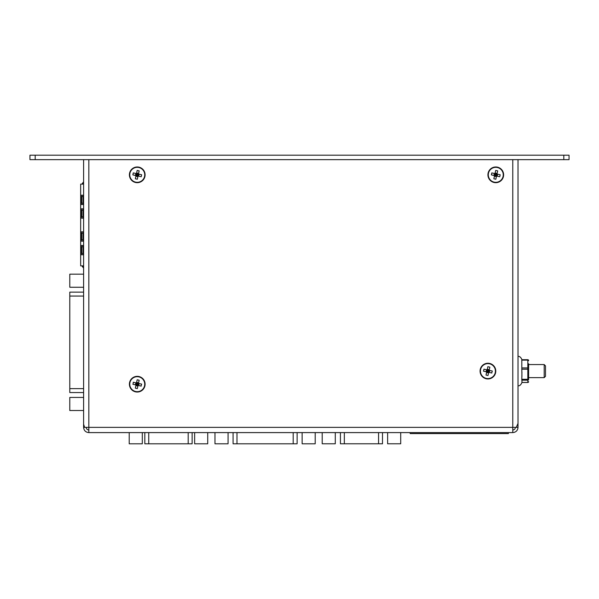 <?xml version="1.0" encoding="UTF-8"?>
<svg xmlns="http://www.w3.org/2000/svg" width="599" height="599" viewBox="0 0 599 599"><rect width="100%" height="100%" fill="white"/><g stroke="black" fill="none" stroke-linecap="round" stroke-linejoin="round"><path stroke-width="0.9" d="M518.015 409.05L518.015 165.668M521.894 382.469L527.831 382.469L527.831 380.17L521.819 380.17L521.819 379.287L527.831 379.287L527.831 369.201L521.819 369.201L521.946 376.442M521.946 381.578L521.946 380.807L521.946 381.578M521.819 380.17L521.946 380.807M521.946 371.994L521.819 379.287M521.819 369.201L521.819 367.921L527.831 367.921L527.831 360.126L521.819 360.126L521.819 367.921M521.819 360.126L521.819 359.737L521.819 360.126M88.832 159.648L88.832 432.598L111.728 432.598M118.273 432.598L119.583 432.598M126.127 432.598L135.936 432.598M201.361 432.598L221.51 432.598M308.657 432.598L328.814 432.598M394.232 432.598L408.106 432.598M510.168 432.598L512.781 432.598L512.781 159.648M563.816 159.648L563.816 155.201L569.05 155.201L569.05 159.648L29.95 159.648L29.95 155.201L35.184 155.201L35.184 159.648M83.598 165.668L83.598 177.446M563.816 155.201L35.184 155.201M518.015 159.648L518.015 423.441L516.248 427.364L83.598 427.364C83.905 430.546 85.65 432.291 88.832 432.598L512.781 432.598C515.964 432.291 517.708 430.546 518.015 427.364L516.248 427.364M83.598 159.648L83.598 424.227L84.646 427.364M144.913 385.891A7.854 7.854 0 0 1 135.546 391.851A7.854 7.854 0 0 1 129.586 382.484A7.854 7.854 0 0 1 138.953 376.524A7.854 7.854 0 0 1 144.913 385.891M144.913 176.533A7.854 7.854 0 0 1 135.546 182.493A7.854 7.854 0 0 1 129.586 173.126A7.854 7.854 0 0 1 138.953 167.166A7.854 7.854 0 0 1 144.913 176.533M495.59 372.803A7.854 7.854 0 0 1 486.223 378.763A7.854 7.854 0 0 1 480.256 369.396A7.854 7.854 0 0 1 489.623 363.436A7.854 7.854 0 0 1 495.59 372.803M503.437 176.533A7.854 7.854 0 0 1 494.07 182.493A7.854 7.854 0 0 1 488.11 173.126A7.854 7.854 0 0 1 497.477 167.166A7.854 7.854 0 0 1 503.437 176.533M503.078 176.45A7.488 7.488 0 0 0 497.395 167.518A7.488 7.488 0 0 0 488.47 173.201A7.488 7.488 0 0 0 494.153 182.133A7.488 7.488 0 0 0 503.078 176.45M144.554 176.45A7.488 7.488 0 0 0 138.871 167.518A7.488 7.488 0 0 0 129.938 173.201A7.488 7.488 0 0 0 135.621 182.133A7.488 7.488 0 0 0 144.554 176.45M495.231 372.728A7.488 7.488 0 0 0 489.548 363.795A7.488 7.488 0 0 0 480.615 369.478A7.488 7.488 0 0 0 486.298 378.411A7.488 7.488 0 0 0 495.231 372.728M144.554 385.808A7.488 7.488 0 0 0 138.871 376.876A7.488 7.488 0 0 0 129.938 382.559A7.488 7.488 0 0 0 135.621 391.491A7.488 7.488 0 0 0 144.554 385.808M544.192 372.997L544.192 364.559L528.618 364.559L528.618 363.773L528.618 378.426L528.618 377.647L544.192 377.647L544.192 372.997M508.416 432.598L508.416 433.571L410.143 433.571L410.143 432.598M512.781 429.985C514.369 429.827 515.245 428.959 515.402 427.364M86.219 427.364C86.368 428.951 87.237 429.827 88.832 429.985M496.773 175.05L495.777 174.826L494.557 175.604L499.738 176.75L500.18 174.758L491.809 172.901L491.367 174.893L494.557 175.604L493.846 178.787L495.837 179.236L497.702 170.865L495.71 170.423L494.999 173.605L495.777 174.826L495.994 173.83M138.242 175.05L137.246 174.826L136.025 175.604L141.207 176.75L141.656 174.758L133.285 172.901L132.843 174.893L136.025 175.604L135.322 178.787L137.313 179.236L139.17 170.865L137.178 170.423L136.475 173.605L137.246 174.826L137.47 173.83M491.674 372.982L492.333 371.036L483.962 369.171L483.52 371.17L486.081 371.739L486.523 369.748M491.884 373.027L486.702 371.874L487.856 366.693L489.847 367.135L487.99 375.506L485.999 375.064L486.702 371.874L483.52 371.17M140.997 386.063L141.656 384.116L138.466 383.412L141.656 384.116M141.207 386.115L136.025 384.962L137.178 379.781L139.17 380.223L138.466 383.412L133.285 382.259L133.053 384.296M139.088 383.547L138.646 385.539L138.025 385.404L137.313 388.594L135.322 388.152L136.475 382.971L137.246 384.184L136.025 384.962L132.843 384.251M142.3 432.598L142.3 443.799L129.212 443.799L129.212 432.598L127.565 432.598M207.726 432.598L207.726 443.799L194.638 443.799L194.638 432.598L192.122 432.598L192.122 443.799L144.816 443.799L144.816 432.598L142.48 432.598L146.403 432.598M190.894 432.598L194.817 432.598M335.35 432.598L339.281 432.598L335.35 432.598M400.709 432.598L400.709 443.792L387.628 443.792L387.628 432.598L383.764 432.598L387.695 432.598M335.283 432.598L335.283 443.792L322.202 443.792L322.202 432.598L320.435 432.598M302.121 432.598L298.19 432.598L302.121 432.598L302.128 443.799L315.209 443.799L315.209 432.598M231.985 432.598L228.062 432.598L231.985 432.598M228.062 432.598L228.062 443.799L214.981 443.799L214.981 432.598L213.139 432.598M544.192 364.559L545.494 365.869L545.494 376.337L544.192 377.647M83.598 254.77L80.655 254.77L80.655 265.859L83.598 265.859M80.655 254.77L80.655 245.463L83.598 245.463M83.598 241.142L80.655 241.142L80.655 245.463M80.655 241.142L80.655 231.835L83.598 231.835M83.598 218.141L80.655 218.141L80.655 231.835M80.655 218.141L80.655 208.834L83.598 208.834M83.598 204.514L80.655 204.514L80.655 208.834M80.655 204.514L80.655 195.207L83.598 195.207M83.598 184.125L80.655 184.125L80.655 195.207M518.015 412.973L518.015 427.364M83.598 427.364L83.598 416.372M497.133 173.425L495.141 172.984M497.177 176.181L497.619 174.189M493.928 175.462L494.37 173.47M138.601 173.425L136.609 172.984M135.404 175.462L135.846 173.47M138.646 176.181L139.088 174.189M137.882 176.668L135.891 176.226M489.323 372.458L489.765 370.467M489.278 369.703L487.286 369.254M138.601 382.783L136.609 382.342M135.404 384.82L135.846 382.828M496.414 176.668L494.415 176.226M137.882 386.033L135.891 385.584M488.559 372.945L486.568 372.503M81.307 195.207L81.307 204.514M81.307 208.834L81.307 218.141M81.307 231.835L81.307 241.142M81.307 245.463L81.307 254.77M83.021 182.545L81.913 184.125L83.021 182.545A1.984 1.984 0 0 1 83.598 181.999M83.553 182.92A1.333 1.333 0 0 1 83.598 182.86A1.333 1.333 0 0 0 83.553 182.92L82.714 184.125M83.598 267.117A1.333 1.333 0 0 1 83.553 267.057L82.714 265.859M83.598 267.978A1.984 1.984 0 0 1 83.021 267.431L81.913 265.859M494.557 175.604L494.999 173.605L494.557 175.604M136.025 175.604L136.475 173.605L136.025 175.604M138.242 384.408L137.246 384.184L138.025 385.404L138.466 383.412L137.246 384.184L137.47 383.188M82.969 218.141L82.969 216.816M82.969 210.167L82.969 208.834M82.969 241.142L82.969 239.81M82.969 233.168L82.969 231.835M82.969 204.514L82.969 203.188M82.969 196.539L82.969 195.207M82.969 254.77L82.969 253.437M82.969 246.788L82.969 245.463M83.598 196.539L81.719 196.539L81.719 203.188L83.598 203.188M83.598 246.788L81.719 246.788L81.719 253.437L83.598 253.437M83.598 233.168L81.719 233.168L81.719 239.81L83.598 239.81M83.598 210.167L81.719 210.167L81.719 216.816L83.598 216.816M488.919 371.32L487.923 371.103L486.702 371.874L487.152 369.882L487.923 371.103L486.927 370.878M83.598 274.17L69.791 274.17L69.791 287.258L83.598 287.258M83.598 392.562L69.791 392.562L69.791 292.132L83.598 292.132M83.598 410.517L69.791 410.517L69.791 397.436L83.598 397.436M382.491 432.598L382.491 443.792L340.419 443.792L340.419 432.598M297.119 432.598L297.119 443.799L233.071 443.799L233.071 432.598M496.549 176.046L495.777 174.826L496.99 174.054M495.553 175.821L495.777 174.826L494.781 174.608M138.025 176.046L137.246 174.826L138.466 174.054M137.029 175.821L137.246 174.826L136.25 174.608M488.702 372.316L487.923 371.103L489.143 370.324M487.698 372.099L488.148 370.107M137.029 385.179L137.246 384.184L136.25 383.966M527.831 382.469L527.831 382.469A0.786 0.764 -0 0 0 528.618 381.698L527.831 382.499L521.886 382.499M528.618 379.055L527.831 379.287L527.831 380.17A0.786 0.764 180 0 0 528.618 379.407M521.789 359.707L527.831 359.707L528.618 360.486A0.786 0.764 180 0 0 527.831 359.737L527.831 360.126A0.786 0.532 180 0 1 528.618 360.658M528.618 368.452A0.786 0.532 0 0 0 527.831 367.921L527.831 369.201L528.618 368.962M83.021 196.539L83.021 203.188M83.021 246.788L83.021 253.437M83.021 233.168L83.021 239.81M83.021 210.167L83.021 216.816M83.598 296.056L69.791 296.056M69.791 388.631L83.598 388.631M344.343 432.598L344.343 443.792M378.561 443.792L378.561 432.598M293.196 443.799L293.196 432.598M236.994 432.598L236.994 443.799M148.739 432.598L148.739 443.799M188.191 443.799L188.191 432.598M518.015 385.756C520.726 386.407 522.418 381.705 521.946 381.833M518.015 356.442C520.726 355.791 522.418 360.501 521.946 360.373"/></g></svg>
